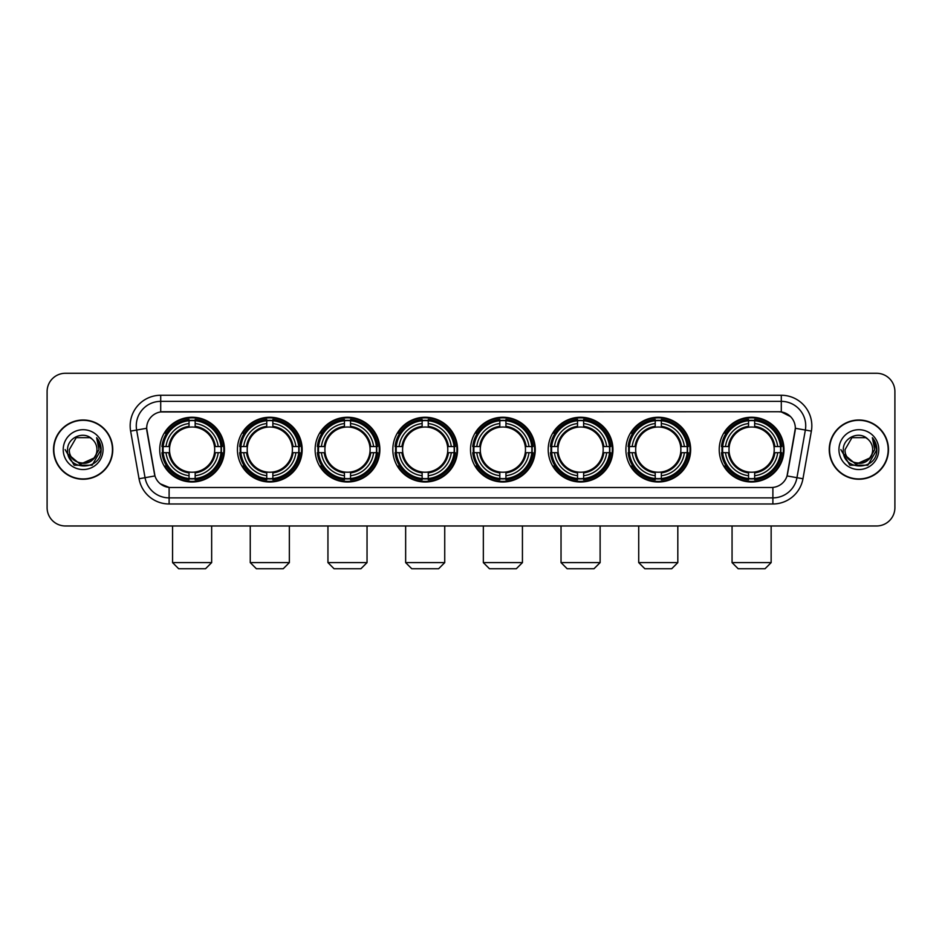 <?xml version="1.0" encoding="UTF-8"?>
<svg xmlns="http://www.w3.org/2000/svg" width="942" height="942" viewBox="0 0 942 942"><rect width="100%" height="100%" fill="white"/><g stroke="black" fill="none" stroke-linecap="round" stroke-linejoin="round"><path stroke-width="1.41" d="M470.517 449.617A32.369 32.369 0 0 0 502.887 481.998A32.369 32.369 0 0 0 535.256 449.617A32.369 32.369 0 0 0 502.887 417.247A32.369 32.369 0 0 0 470.517 449.617M237.431 449.617A32.369 32.369 0 0 0 269.801 481.998A32.369 32.369 0 0 0 302.17 449.617A32.369 32.369 0 0 0 269.801 417.247A32.369 32.369 0 0 0 237.431 449.617M315.123 449.617A32.369 32.369 0 0 0 347.492 481.998A32.369 32.369 0 0 0 379.873 449.617A32.369 32.369 0 0 0 347.492 417.247A32.369 32.369 0 0 0 315.123 449.617M392.814 449.617A32.369 32.369 0 0 0 425.195 481.998A32.369 32.369 0 0 0 457.565 449.617A32.369 32.369 0 0 0 425.195 417.247A32.369 32.369 0 0 0 392.814 449.617M548.209 449.617A32.369 32.369 0 0 0 580.578 481.998A32.369 32.369 0 0 0 612.948 449.617A32.369 32.369 0 0 0 580.578 417.247A32.369 32.369 0 0 0 548.209 449.617M625.9 449.617A32.369 32.369 0 0 0 658.27 481.998A32.369 32.369 0 0 0 690.651 449.617A32.369 32.369 0 0 0 658.27 417.247A32.369 32.369 0 0 0 625.9 449.617M719.229 449.617A32.369 32.369 0 0 0 751.61 481.998A32.369 32.369 0 0 0 783.979 449.617A32.369 32.369 0 0 0 751.61 417.247A32.369 32.369 0 0 0 719.229 449.617M159.728 449.617A32.369 32.369 0 0 0 192.109 481.998A32.369 32.369 0 0 0 224.479 449.617A32.369 32.369 0 0 0 192.109 417.247A32.369 32.369 0 0 0 159.728 449.617M139.039 478.748L130.632 431.106A30.544 30.544 0 0 1 160.705 395.263L781.295 395.263A30.544 30.544 0 0 1 811.368 431.106L802.961 478.748A30.544 30.544 0 0 1 772.887 503.982L169.113 503.982A30.544 30.544 0 0 1 139.039 478.748L145.044 477.688L136.649 430.047A24.433 24.433 0 0 1 160.705 401.363L781.295 401.363A24.433 24.433 0 0 1 805.351 430.047L796.956 477.688A24.433 24.433 0 0 1 772.887 497.871L169.113 497.871A24.433 24.433 0 0 1 145.044 477.688L154.959 475.934L146.658 428.28A16.497 16.497 0 0 0 146.917 431.106L154.453 473.861A16.497 16.497 0 0 0 170.69 487.497L771.31 487.497A16.497 16.497 0 0 0 787.547 473.861L795.083 431.106A16.497 16.497 0 0 0 778.846 411.748L163.154 411.748A16.497 16.497 0 0 0 146.658 428.245L146.846 425.796M162.636 452.678A29.626 29.626 0 0 1 162.636 446.567M722.137 452.678A29.626 29.626 0 0 1 722.137 446.567M628.809 452.678A29.626 29.626 0 0 1 628.809 446.567M551.117 452.678A29.626 29.626 0 0 1 551.117 446.567M395.722 452.678A29.626 29.626 0 0 1 395.722 446.567M318.031 452.678A29.626 29.626 0 0 1 318.031 446.567M240.34 452.678A29.626 29.626 0 0 1 240.34 446.567M473.414 452.678A29.626 29.626 0 0 1 473.414 446.567M53.517 449.617A29.626 29.626 0 0 0 83.143 479.243A29.626 29.626 0 0 0 112.757 449.617A29.626 29.626 0 0 0 83.143 420.002A29.626 29.626 0 0 0 53.517 449.617M829.243 449.617A29.626 29.626 0 0 0 858.857 479.243A29.626 29.626 0 0 0 888.483 449.617A29.626 29.626 0 0 0 858.857 420.002A29.626 29.626 0 0 0 829.243 449.617M160.705 395.263L160.705 411.937L778.846 411.748L781.295 411.937L790.503 416.576M771.31 487.497L170.69 487.497M169.113 503.982L169.113 487.414L160.305 483.811M811.368 431.106L795.342 428.28L787.041 475.934L802.961 478.748M894.9 391.589A18.322 18.322 0 0 0 876.578 373.267L65.422 373.267A18.322 18.322 0 0 0 47.1 391.589L47.1 507.644A18.322 18.322 0 0 0 65.422 525.977L876.578 525.977A18.322 18.322 0 0 0 894.9 507.644L894.9 391.589L894.9 507.644M47.1 391.589L47.1 507.644M876.578 373.267L65.422 373.267M65.422 525.977L876.578 525.977M112.451 449.617A29.32 29.32 0 0 0 83.143 420.309A29.32 29.32 0 0 0 53.824 449.617A29.32 29.32 0 0 0 83.143 478.936A29.32 29.32 0 0 0 112.451 449.617M94.6 457.753L80.2 464.276L67.977 454.103M96.944 449.617C97.791 467.432 68.483 467.432 69.331 449.617L76.231 437.665L90.043 437.665L92.186 439.196C83.708 430.317 67.4 437.63 67.553 449.617C65.999 470.929 100.547 471.495 101.112 450.653L101.135 449.617C101.088 445.095 99.581 441.115 96.626 437.689L99.004 449.617L93.717 458.495A13.8 13.8 0 0 0 96.944 449.617C97.791 467.432 68.483 467.432 69.331 449.617L76.231 437.665L90.043 437.665L92.186 439.196L90.043 437.665L76.231 437.665L69.331 449.617C68.483 467.432 97.791 467.432 96.944 449.617A13.8 13.8 0 0 0 92.186 439.196M93.717 458.495C86.393 468.398 68.613 462.063 69.331 449.617M63.22 449.617A19.912 19.912 0 0 0 83.143 469.54A19.912 19.912 0 0 0 103.055 449.617A19.912 19.912 0 0 0 83.143 429.705A19.912 19.912 0 0 0 63.22 449.617M96.626 437.689L101.135 450.146L100.299 444.165L101.135 450.146L100.299 444.165L101.135 450.146L96.755 437.842L101.135 450.146L96.755 437.842L101.135 449.617L92.139 465.218L74.135 465.218L65.139 449.617M96.755 437.842L101.135 450.158M888.176 449.617A29.32 29.32 0 0 0 858.857 420.309A29.32 29.32 0 0 0 829.549 449.617A29.32 29.32 0 0 0 858.857 478.936A29.32 29.32 0 0 0 888.176 449.617M870.326 457.753L855.925 464.276L843.702 454.103M872.669 449.617C873.517 467.432 844.209 467.432 845.056 449.617L851.957 437.665L865.769 437.665L867.9 439.196C859.434 430.317 843.125 437.63 843.278 449.617C841.724 470.929 876.272 471.495 876.837 450.653L876.861 449.617C876.814 445.095 875.306 441.115 872.351 437.689L874.729 449.617L869.442 458.495A13.8 13.8 0 0 0 872.669 449.617C873.517 467.432 844.209 467.432 845.056 449.617L851.957 437.665L865.769 437.665L867.9 439.196L865.769 437.665L851.957 437.665L845.056 449.617C844.209 467.432 873.517 467.432 872.669 449.617A13.8 13.8 0 0 0 867.9 439.196M869.442 458.495C862.118 468.398 844.338 462.063 845.056 449.617M838.945 449.617A19.912 19.912 0 0 0 858.857 469.54A19.912 19.912 0 0 0 878.78 449.617A19.912 19.912 0 0 0 858.857 429.705A19.912 19.912 0 0 0 838.945 449.617M872.351 437.689L876.861 450.146L876.025 444.165L876.861 450.146L876.025 444.165L876.861 450.146L872.48 437.842L876.861 450.146L872.48 437.842L876.861 449.617L867.865 465.218L849.861 465.218L840.865 449.617M872.48 437.842L876.861 450.158M205.544 568.732L178.662 568.732L172.563 562.621L211.656 562.621L205.544 568.732M195.159 478.536L195.159 479.761A30.297 30.297 0 0 0 222.253 452.678L221.017 452.678A29.072 29.072 0 0 1 195.159 478.536L195.159 475.71A26.27 26.27 0 0 0 218.191 452.678L214.493 452.678A22.596 22.596 0 0 0 195.159 427.232L195.159 420.709A29.072 29.072 0 0 1 221.017 446.567L222.253 446.567A30.297 30.297 0 0 0 195.159 419.484L195.159 420.709M163.19 452.678L161.965 452.678A30.297 30.297 0 0 0 189.048 479.761L189.048 478.536A29.072 29.072 0 0 1 163.19 452.678L166.016 452.678A26.27 26.27 0 0 0 189.048 475.71L189.048 472.013A22.596 22.596 0 0 0 214.493 452.678L215.4 452.678A23.491 23.491 0 0 1 195.159 472.919L195.159 475.71M189.048 420.709L189.048 419.484A30.297 30.297 0 0 0 161.965 446.567L163.19 446.567A29.072 29.072 0 0 1 189.048 420.709L189.048 423.535A26.27 26.27 0 0 0 166.016 446.567L169.713 446.567A22.596 22.596 0 0 0 189.048 472.013L189.048 472.919A23.491 23.491 0 0 1 168.806 452.678L166.016 452.678M163.249 452.678A29.014 29.014 0 0 1 163.249 446.567M195.159 420.768A29.014 29.014 0 0 0 189.048 420.768M220.958 446.567A29.014 29.014 0 0 1 220.958 452.678M221.017 446.567L218.191 446.567A26.27 26.27 0 0 0 195.159 423.535M218.191 452.678L221.017 452.678M189.048 475.71L189.048 478.536M214.493 446.567L218.191 446.567M195.159 472.048L195.159 472.919M189.048 472.013A22.596 22.596 0 0 1 169.713 452.678L168.806 452.678M195.159 478.477A29.014 29.014 0 0 1 189.048 478.477M166.016 446.567L163.19 446.567M189.048 427.185L189.048 423.535M195.159 427.232A22.596 22.596 0 0 0 169.713 446.567L168.806 446.567A23.491 23.491 0 0 1 189.048 426.326M195.159 427.197L195.159 426.326A23.491 23.491 0 0 1 215.4 446.567M166.687 433.132L164.956 433.132A31.757 31.757 0 0 1 223.866 449.617A31.757 31.757 0 0 1 164.956 466.113L166.687 466.113M283.236 568.732L256.365 568.732L250.254 562.621L289.347 562.621L283.236 568.732M272.85 478.536L272.85 479.761A30.297 30.297 0 0 0 299.945 452.678L298.708 452.678A29.072 29.072 0 0 1 272.85 478.536L272.85 475.71A26.27 26.27 0 0 0 295.882 452.678L292.197 452.678A22.596 22.596 0 0 0 272.85 427.232L272.85 420.709A29.072 29.072 0 0 1 298.708 446.567L299.945 446.567A30.297 30.297 0 0 0 272.85 419.484L272.85 420.709M240.881 452.678L239.657 452.678A30.297 30.297 0 0 0 266.751 479.761L266.751 478.536A29.072 29.072 0 0 1 240.881 452.678L243.719 452.678A26.27 26.27 0 0 0 266.751 475.71L266.751 472.013A22.596 22.596 0 0 0 292.197 452.678L293.092 452.678A23.491 23.491 0 0 1 272.85 472.919L272.85 475.71M266.751 420.709L266.751 419.484A30.297 30.297 0 0 0 239.657 446.567L240.881 446.567A29.072 29.072 0 0 1 266.751 420.709L266.751 423.535A26.27 26.27 0 0 0 243.719 446.567L247.405 446.567A22.596 22.596 0 0 0 266.751 472.013L266.751 472.919A23.491 23.491 0 0 1 246.51 452.678L243.719 452.678M240.952 452.678A29.014 29.014 0 0 1 240.952 446.567M272.85 420.768A29.014 29.014 0 0 0 266.751 420.768M298.649 446.567A29.014 29.014 0 0 1 298.649 452.678M298.708 446.567L295.882 446.567A26.27 26.27 0 0 0 272.85 423.535M295.882 452.678L298.708 452.678M266.751 475.71L266.751 478.536M292.197 446.567L295.882 446.567M272.85 472.048L272.85 472.919M266.751 472.013A22.596 22.596 0 0 1 247.405 452.678L246.51 452.678M272.85 478.477A29.014 29.014 0 0 1 266.751 478.477M243.719 446.567L240.881 446.567M266.751 427.185L266.751 423.535M272.85 427.232A22.596 22.596 0 0 0 247.405 446.567L246.51 446.567A23.491 23.491 0 0 1 266.751 426.326M272.85 427.197L272.85 426.326A23.491 23.491 0 0 1 293.092 446.567M244.39 433.132L242.659 433.132A31.757 31.757 0 0 1 301.558 449.617A31.757 31.757 0 0 1 242.659 466.113L244.39 466.113M360.927 568.732L334.057 568.732L327.946 562.621L367.039 562.621L360.927 568.732M350.554 478.536L350.554 479.761A30.297 30.297 0 0 0 377.636 452.678L376.411 452.678A29.072 29.072 0 0 1 350.554 478.536L350.554 475.71A26.27 26.27 0 0 0 373.585 452.678L369.888 452.678A22.596 22.596 0 0 0 350.554 427.232L350.554 420.709A29.072 29.072 0 0 1 376.411 446.567L377.636 446.567A30.297 30.297 0 0 0 350.554 419.484L350.554 420.709M318.584 452.678L317.348 452.678A30.297 30.297 0 0 0 344.442 479.761L344.442 478.536A29.072 29.072 0 0 1 318.584 452.678L321.41 452.678A26.27 26.27 0 0 0 344.442 475.71L344.442 472.013A22.596 22.596 0 0 0 369.888 452.678L370.795 452.678A23.491 23.491 0 0 1 350.554 472.919L350.554 475.71M344.442 420.709L344.442 419.484A30.297 30.297 0 0 0 317.348 446.567L318.584 446.567A29.072 29.072 0 0 1 344.442 420.709L344.442 423.535A26.27 26.27 0 0 0 321.41 446.567L325.108 446.567A22.596 22.596 0 0 0 344.442 472.013L344.442 472.919A23.491 23.491 0 0 1 324.201 452.678L321.41 452.678M318.643 452.678A29.014 29.014 0 0 1 318.643 446.567M350.554 420.768A29.014 29.014 0 0 0 344.442 420.768M376.353 446.567A29.014 29.014 0 0 1 376.353 452.678M376.411 446.567L373.585 446.567A26.27 26.27 0 0 0 350.554 423.535M373.585 452.678L376.411 452.678M344.442 475.71L344.442 478.536M369.888 446.567L373.585 446.567M350.554 472.048L350.554 472.919M344.442 472.013A22.596 22.596 0 0 1 325.108 452.678L324.201 452.678M350.554 478.477A29.014 29.014 0 0 1 344.442 478.477M321.41 446.567L318.584 446.567M344.442 427.185L344.442 423.535M350.554 427.232A22.596 22.596 0 0 0 325.108 446.567L324.201 446.567A23.491 23.491 0 0 1 344.442 426.326M350.554 427.197L350.554 426.326A23.491 23.491 0 0 1 370.795 446.567M322.082 433.132L320.351 433.132A31.757 31.757 0 0 1 379.261 449.617A31.757 31.757 0 0 1 320.351 466.113L322.082 466.113M438.631 568.732L411.748 568.732L405.649 562.621L444.73 562.621L438.631 568.732M428.245 478.536L428.245 479.761A30.297 30.297 0 0 0 455.327 452.678L454.103 452.678A29.072 29.072 0 0 1 428.245 478.536L428.245 475.71A26.27 26.27 0 0 0 451.277 452.678L447.58 452.678A22.596 22.596 0 0 0 428.245 427.232L428.245 420.709A29.072 29.072 0 0 1 454.103 446.567L455.327 446.567A30.297 30.297 0 0 0 428.245 419.484L428.245 420.709M396.276 452.678L395.051 452.678A30.297 30.297 0 0 0 422.134 479.761L422.134 478.536A29.072 29.072 0 0 1 396.276 452.678L399.102 452.678A26.27 26.27 0 0 0 422.134 475.71L422.134 472.013A22.596 22.596 0 0 0 447.58 452.678L448.486 452.678A23.491 23.491 0 0 1 428.245 472.919L428.245 475.71M422.134 420.709L422.134 419.484A30.297 30.297 0 0 0 395.051 446.567L396.276 446.567A29.072 29.072 0 0 1 422.134 420.709L422.134 423.535A26.27 26.27 0 0 0 399.102 446.567L402.799 446.567A22.596 22.596 0 0 0 422.134 472.013L422.134 472.919A23.491 23.491 0 0 1 401.893 452.678L399.102 452.678M396.335 452.678A29.014 29.014 0 0 1 396.335 446.567M428.245 420.768A29.014 29.014 0 0 0 422.134 420.768M454.044 446.567A29.014 29.014 0 0 1 454.044 452.678M454.103 446.567L451.277 446.567A26.27 26.27 0 0 0 428.245 423.535M451.277 452.678L454.103 452.678M422.134 475.71L422.134 478.536M447.58 446.567L451.277 446.567M428.245 472.048L428.245 472.919M422.134 472.013A22.596 22.596 0 0 1 402.799 452.678L401.893 452.678M428.245 478.477A29.014 29.014 0 0 1 422.134 478.477M399.102 446.567L396.276 446.567M422.134 427.185L422.134 423.535M428.245 427.232A22.596 22.596 0 0 0 402.799 446.567L401.893 446.567A23.491 23.491 0 0 1 422.134 426.326M428.245 427.197L428.245 426.326A23.491 23.491 0 0 1 448.486 446.567M399.773 433.132L398.042 433.132A31.757 31.757 0 0 1 456.952 449.617A31.757 31.757 0 0 1 398.042 466.113L399.773 466.113M516.322 568.732L489.451 568.732L483.34 562.621L522.433 562.621L516.322 568.732M505.936 478.536L505.936 479.761A30.297 30.297 0 0 0 533.031 452.678L531.794 452.678A29.072 29.072 0 0 1 505.936 478.536L505.936 475.71A26.27 26.27 0 0 0 528.968 452.678L525.271 452.678A22.596 22.596 0 0 0 505.936 427.232L505.936 420.709A29.072 29.072 0 0 1 531.794 446.567L533.031 446.567A30.297 30.297 0 0 0 505.936 419.484L505.936 420.709M473.967 452.678L472.743 452.678A30.297 30.297 0 0 0 499.825 479.761L499.825 478.536A29.072 29.072 0 0 1 473.967 452.678L476.793 452.678A26.27 26.27 0 0 0 499.825 475.71L499.825 472.013A22.596 22.596 0 0 0 525.271 452.678L526.178 452.678A23.491 23.491 0 0 1 505.936 472.919L505.936 475.71M499.825 420.709L499.825 419.484A30.297 30.297 0 0 0 472.743 446.567L473.967 446.567A29.072 29.072 0 0 1 499.825 420.709L499.825 423.535A26.27 26.27 0 0 0 476.793 446.567L480.491 446.567A22.596 22.596 0 0 0 499.825 472.013L499.825 472.919A23.491 23.491 0 0 1 479.584 452.678L476.793 452.678M474.026 452.678A29.014 29.014 0 0 1 474.026 446.567M505.936 420.768A29.014 29.014 0 0 0 499.825 420.768M531.735 446.567A29.014 29.014 0 0 1 531.735 452.678M531.794 446.567L528.968 446.567A26.27 26.27 0 0 0 505.936 423.535M528.968 452.678L531.794 452.678M499.825 475.71L499.825 478.536M525.271 446.567L528.968 446.567M505.936 472.048L505.936 472.919M499.825 472.013A22.596 22.596 0 0 1 480.491 452.678L479.584 452.678M505.936 478.477A29.014 29.014 0 0 1 499.825 478.477M476.793 446.567L473.967 446.567M499.825 427.185L499.825 423.535M505.936 427.232A22.596 22.596 0 0 0 480.491 446.567L479.584 446.567A23.491 23.491 0 0 1 499.825 426.326M505.936 427.197L505.936 426.326A23.491 23.491 0 0 1 526.178 446.567M477.464 433.132L475.734 433.132A31.757 31.757 0 0 1 534.644 449.617A31.757 31.757 0 0 1 475.734 466.113L477.464 466.113M594.013 568.732L567.143 568.732L561.032 562.621L600.125 562.621L594.013 568.732M583.628 478.536L583.628 479.761A30.297 30.297 0 0 0 610.722 452.678L609.498 452.678A29.072 29.072 0 0 1 583.628 478.536L583.628 475.71A26.27 26.27 0 0 0 606.66 452.678L602.974 452.678A22.596 22.596 0 0 0 583.628 427.232L583.628 420.709A29.072 29.072 0 0 1 609.498 446.567L610.722 446.567A30.297 30.297 0 0 0 583.628 419.484L583.628 420.709M551.671 452.678L550.434 452.678A30.297 30.297 0 0 0 577.528 479.761L577.528 478.536A29.072 29.072 0 0 1 551.671 452.678L554.497 452.678A26.27 26.27 0 0 0 577.528 475.71L577.528 472.013A22.596 22.596 0 0 0 602.974 452.678L603.869 452.678A23.491 23.491 0 0 1 583.628 472.919L583.628 475.71M577.528 420.709L577.528 419.484A30.297 30.297 0 0 0 550.434 446.567L551.671 446.567A29.072 29.072 0 0 1 577.528 420.709L577.528 423.535A26.27 26.27 0 0 0 554.497 446.567L558.182 446.567A22.596 22.596 0 0 0 577.528 472.013L577.528 472.919A23.491 23.491 0 0 1 557.287 452.678L554.497 452.678M551.729 452.678A29.014 29.014 0 0 1 551.729 446.567M583.628 420.768A29.014 29.014 0 0 0 577.528 420.768M609.427 446.567A29.014 29.014 0 0 1 609.427 452.678M609.498 446.567L606.66 446.567A26.27 26.27 0 0 0 583.628 423.535M606.66 452.678L609.498 452.678M577.528 475.71L577.528 478.536M602.974 446.567L606.66 446.567M583.628 472.048L583.628 472.919M577.528 472.013A22.596 22.596 0 0 1 558.182 452.678L557.287 452.678M583.628 478.477A29.014 29.014 0 0 1 577.528 478.477M554.497 446.567L551.671 446.567M577.528 427.185L577.528 423.535M583.628 427.232A22.596 22.596 0 0 0 558.182 446.567L557.287 446.567A23.491 23.491 0 0 1 577.528 426.326M583.628 427.197L583.628 426.326A23.491 23.491 0 0 1 603.869 446.567M555.168 433.132L553.437 433.132A31.757 31.757 0 0 1 612.335 449.617A31.757 31.757 0 0 1 553.437 466.113L555.168 466.113M671.717 568.732L644.834 568.732L638.723 562.621L677.816 562.621L671.717 568.732M661.331 478.536L661.331 479.761A30.297 30.297 0 0 0 688.414 452.678L687.189 452.678A29.072 29.072 0 0 1 661.331 478.536L661.331 475.71A26.27 26.27 0 0 0 684.363 452.678L680.666 452.678A22.596 22.596 0 0 0 661.331 427.232L661.331 420.709A29.072 29.072 0 0 1 687.189 446.567L688.414 446.567A30.297 30.297 0 0 0 661.331 419.484L661.331 420.709M629.362 452.678L628.137 452.678A30.297 30.297 0 0 0 655.22 479.761L655.22 478.536A29.072 29.072 0 0 1 629.362 452.678L632.188 452.678A26.27 26.27 0 0 0 655.22 475.71L655.22 472.013A22.596 22.596 0 0 0 680.666 452.678L681.572 452.678A23.491 23.491 0 0 1 661.331 472.919L661.331 475.71M655.22 420.709L655.22 419.484A30.297 30.297 0 0 0 628.137 446.567L629.362 446.567A29.072 29.072 0 0 1 655.22 420.709L655.22 423.535A26.27 26.27 0 0 0 632.188 446.567L635.885 446.567A22.596 22.596 0 0 0 655.22 472.013L655.22 472.919A23.491 23.491 0 0 1 634.979 452.678L632.188 452.678M629.421 452.678A29.014 29.014 0 0 1 629.421 446.567M661.331 420.768A29.014 29.014 0 0 0 655.22 420.768M687.13 446.567A29.014 29.014 0 0 1 687.13 452.678M687.189 446.567L684.363 446.567A26.27 26.27 0 0 0 661.331 423.535M684.363 452.678L687.189 452.678M655.22 475.71L655.22 478.536M680.666 446.567L684.363 446.567M661.331 472.048L661.331 472.919M655.22 472.013A22.596 22.596 0 0 1 635.885 452.678L634.979 452.678M661.331 478.477A29.014 29.014 0 0 1 655.22 478.477M632.188 446.567L629.362 446.567M655.22 427.185L655.22 423.535M661.331 427.232A22.596 22.596 0 0 0 635.885 446.567L634.979 446.567A23.491 23.491 0 0 1 655.22 426.326M661.331 427.197L661.331 426.326A23.491 23.491 0 0 1 681.572 446.567M632.859 433.132L631.128 433.132A31.757 31.757 0 0 1 690.039 449.617A31.757 31.757 0 0 1 631.128 466.113L632.859 466.113M765.045 568.732L738.163 568.732L732.064 562.621L771.145 562.621L765.045 568.732M754.66 478.536L754.66 479.761A30.297 30.297 0 0 0 781.742 452.678L780.518 452.678A29.072 29.072 0 0 1 754.66 478.536L754.66 475.71A26.27 26.27 0 0 0 777.692 452.678L773.994 452.678A22.596 22.596 0 0 0 754.66 427.232L754.66 420.709A29.072 29.072 0 0 1 780.518 446.567L781.742 446.567A30.297 30.297 0 0 0 754.66 419.484L754.66 420.709M722.691 452.678L721.466 452.678A30.297 30.297 0 0 0 748.549 479.761L748.549 478.536A29.072 29.072 0 0 1 722.691 452.678L725.517 452.678A26.27 26.27 0 0 0 748.549 475.71L748.549 472.013A22.596 22.596 0 0 0 773.994 452.678L774.901 452.678A23.491 23.491 0 0 1 754.66 472.919L754.66 475.71M748.549 420.709L748.549 419.484A30.297 30.297 0 0 0 721.466 446.567L722.691 446.567A29.072 29.072 0 0 1 748.549 420.709L748.549 423.535A26.27 26.27 0 0 0 725.517 446.567L729.214 446.567A22.596 22.596 0 0 0 748.549 472.013L748.549 472.919A23.491 23.491 0 0 1 728.307 452.678L725.517 452.678M722.749 452.678A29.014 29.014 0 0 1 722.749 446.567M754.66 420.768A29.014 29.014 0 0 0 748.549 420.768M780.459 446.567A29.014 29.014 0 0 1 780.459 452.678M780.518 446.567L777.692 446.567A26.27 26.27 0 0 0 754.66 423.535M777.692 452.678L780.518 452.678M748.549 475.71L748.549 478.536M773.994 446.567L777.692 446.567M754.66 472.048L754.66 472.919M748.549 472.013A22.596 22.596 0 0 1 729.214 452.678L728.307 452.678M754.66 478.477A29.014 29.014 0 0 1 748.549 478.477M725.517 446.567L722.691 446.567M748.549 427.185L748.549 423.535M754.66 427.232A22.596 22.596 0 0 0 729.214 446.567L728.307 446.567A23.491 23.491 0 0 1 748.549 426.326M754.66 427.197L754.66 426.326A23.491 23.491 0 0 1 774.901 446.567M726.188 433.132L724.457 433.132A31.757 31.757 0 0 1 783.367 449.617A31.757 31.757 0 0 1 724.457 466.113L726.188 466.113M781.295 395.263L781.295 411.937M130.632 431.106L136.649 430.047A24.433 24.433 0 0 1 136.272 425.796M136.649 430.047L146.658 428.28M772.887 487.414L772.887 503.982M195.159 472.013A22.596 22.596 0 0 0 214.493 452.678M189.048 478.748A29.284 29.284 0 0 0 195.159 478.748M221.229 452.678A29.284 29.284 0 0 0 221.229 446.567M195.159 420.497A29.284 29.284 0 0 0 189.048 420.497M272.85 472.013A22.596 22.596 0 0 0 292.197 452.678M266.751 478.748A29.284 29.284 0 0 0 272.85 478.748M298.932 452.678A29.284 29.284 0 0 0 298.932 446.567M272.85 420.497A29.284 29.284 0 0 0 266.751 420.497M350.554 472.013A22.596 22.596 0 0 0 369.888 452.678M344.442 478.748A29.284 29.284 0 0 0 350.554 478.748M376.623 452.678A29.284 29.284 0 0 0 376.623 446.567M350.554 420.497A29.284 29.284 0 0 0 344.442 420.497M428.245 472.013A22.596 22.596 0 0 0 447.58 452.678M422.134 478.748A29.284 29.284 0 0 0 428.245 478.748M454.315 452.678A29.284 29.284 0 0 0 454.315 446.567M428.245 420.497A29.284 29.284 0 0 0 422.134 420.497M505.936 472.013A22.596 22.596 0 0 0 525.271 452.678M499.825 478.748A29.284 29.284 0 0 0 505.936 478.748M532.006 452.678A29.284 29.284 0 0 0 532.006 446.567M505.936 420.497A29.284 29.284 0 0 0 499.825 420.497M583.628 472.013A22.596 22.596 0 0 0 602.974 452.678M577.528 478.748A29.284 29.284 0 0 0 583.628 478.748M609.709 452.678A29.284 29.284 0 0 0 609.709 446.567M583.628 420.497A29.284 29.284 0 0 0 577.528 420.497M661.331 472.013A22.596 22.596 0 0 0 680.666 452.678M655.22 478.748A29.284 29.284 0 0 0 661.331 478.748M687.401 452.678A29.284 29.284 0 0 0 687.401 446.567M661.331 420.497A29.284 29.284 0 0 0 655.22 420.497M754.66 472.013A22.596 22.596 0 0 0 773.994 452.678M748.549 478.748A29.284 29.284 0 0 0 754.66 478.748M780.73 452.678A29.284 29.284 0 0 0 780.73 446.567M754.66 420.497A29.284 29.284 0 0 0 748.549 420.497M211.656 525.977L211.656 562.621M172.563 525.977L172.563 562.621M289.347 525.977L289.347 562.621M250.254 525.977L250.254 562.621M367.039 525.977L367.039 562.621M327.946 525.977L327.946 562.621M444.73 525.977L444.73 562.621M405.649 525.977L405.649 562.621M522.433 525.977L522.433 562.621M483.34 525.977L483.34 562.621M600.125 525.977L600.125 562.621M561.032 525.977L561.032 562.621M677.816 525.977L677.816 562.621M638.723 525.977L638.723 562.621M771.145 525.977L771.145 562.621M732.064 525.977L732.064 562.621"/></g></svg>
